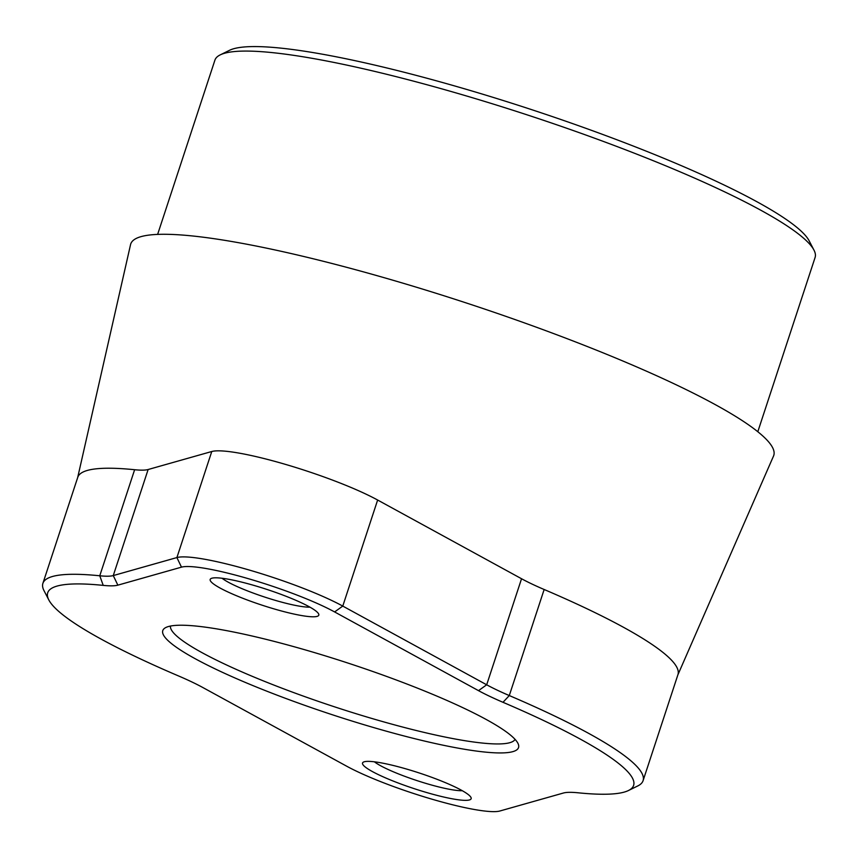 <?xml version="1.0" encoding="UTF-8"?>
<svg xmlns="http://www.w3.org/2000/svg" width="858" height="858" viewBox="0 0 858 858"><rect width="100%" height="100%" fill="white"/><g stroke="black" fill="none" stroke-linecap="round" stroke-linejoin="round"><path stroke-width="1.29" d="M48.82 599.946L44.026 590.701A315.894 45.528 18.2 0 1 42.9 583.343A315.894 45.528 18.2 0 1 99.764 575.782A90.251 13.009 -161.8 0 0 113.267 575.579L176.898 557.571A97.78 14.093 18.2 0 1 250.3 570.345A97.78 14.093 18.2 0 1 342.771 606.091L486.679 684.791A90.251 13.009 -161.8 0 0 509.287 695.559A315.894 45.528 18.2 0 1 643.082 780.673A315.894 45.528 18.2 0 1 637.805 785.928L628.464 790.518A308.376 44.444 -161.8 0 0 503.002 702.305A97.78 14.093 18.2 0 1 478.507 690.647L334.609 611.936A90.251 13.009 -161.8 0 0 249.249 578.946A90.251 13.009 -161.8 0 0 181.488 567.149L117.857 585.156A97.78 14.093 18.2 0 1 103.228 585.381A308.376 44.444 -161.8 0 0 48.82 599.946A308.376 44.444 -161.8 0 0 178.325 675.857A97.78 14.093 18.2 0 1 202.82 687.515L346.729 766.226A90.251 13.009 -161.8 0 0 432.078 799.216A90.251 13.009 -161.8 0 0 499.839 811.014L563.47 793.006A97.78 14.093 18.2 0 1 578.099 792.792A308.376 44.444 -161.8 0 0 628.464 790.518M643.082 780.673L677.949 674.624A315.894 45.528 -161.8 0 0 544.154 589.5L509.287 695.559L503.002 702.305M170.452 626.061A181.446 26.148 -161.8 0 0 173.155 632.4A181.446 26.148 -161.8 0 0 352.027 712.44A181.446 26.148 -161.8 0 0 515.068 739.371M220.195 54.891L229.536 50.3A308.376 44.444 18.2 0 1 531.22 109.513A308.376 44.444 18.2 0 1 809.18 240.873L813.974 250.118A315.894 45.528 -161.8 0 0 529.236 115.551A315.894 45.528 -161.8 0 0 220.195 54.891A315.894 45.528 -161.8 0 0 214.918 60.146L157.625 234.406M757.807 431.735L815.1 257.464A315.894 45.528 -161.8 0 0 813.974 250.118M677.852 674.914L773.53 456.038A338.46 48.788 -161.8 0 0 467.481 303.357A338.46 48.788 -161.8 0 0 130.545 244.637L77.67 477.584M103.228 585.381L99.764 575.782L134.631 469.723A315.894 45.528 -161.8 0 0 77.767 477.295L42.9 583.343M317.986 612.955A57.164 8.237 18.2 0 1 318.586 613.824A57.164 8.237 18.2 0 1 261.915 605.126A57.164 8.237 18.2 0 1 211.132 578.496A57.164 8.237 18.2 0 1 264.897 588.77A57.164 8.237 18.2 0 1 317.986 612.955M470.345 796.514A57.164 8.237 18.2 0 1 470.945 797.382A57.164 8.237 18.2 0 1 414.275 788.684A57.164 8.237 18.2 0 1 363.492 762.054A57.164 8.237 18.2 0 1 417.256 772.329A57.164 8.237 18.2 0 1 470.345 796.514M515.915 740.347A187.248 26.984 18.2 0 1 518.35 744.283A187.248 26.984 18.2 0 1 362.387 724.227A187.248 26.984 18.2 0 1 165.412 637.826A187.248 26.984 18.2 0 1 164.886 628.067A187.248 26.984 18.2 0 1 339.103 660.199A187.248 26.984 18.2 0 1 515.915 740.347M374.42 761.818A49.635 7.154 -161.8 0 0 416.934 780.587A49.635 7.154 -161.8 0 0 462.29 790.701M134.631 469.723A90.251 13.009 -161.8 0 0 148.134 469.519L211.765 451.512A97.78 14.093 18.2 0 1 285.178 464.296A97.78 14.093 18.2 0 1 377.638 500.032L521.546 578.742A90.251 13.009 -161.8 0 0 544.154 589.5M222.061 578.26A49.635 7.154 -161.8 0 0 264.575 597.029A49.635 7.154 -161.8 0 0 309.931 607.153M211.765 451.512L176.898 557.571L181.488 567.149M377.638 500.032L342.771 606.091L334.609 611.936M478.507 690.647L486.679 684.791L521.546 578.742M148.134 469.519L113.267 575.579L117.857 585.156"/></g></svg>
